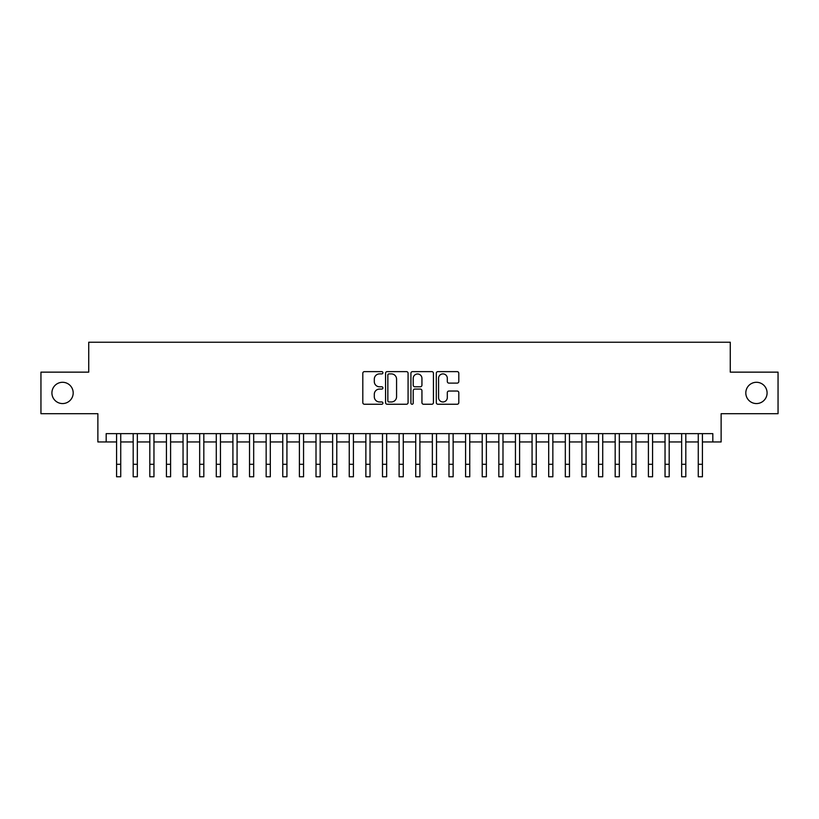 <?xml version="1.0" encoding="UTF-8"?>
<svg xmlns="http://www.w3.org/2000/svg" width="819" height="819" viewBox="0 0 819 819"><rect width="100%" height="100%" fill="white"/><g stroke="black" fill="none" stroke-linecap="round" stroke-linejoin="round"><path stroke-width="1.23" d="M382.913 372.768A1.147 1.147 0 0 0 381.767 371.621L364.435 371.621A1.628 1.628 0 0 0 362.807 373.249L362.807 402.62A1.628 1.628 0 0 0 364.435 404.248L381.767 404.248A1.147 1.147 0 0 0 382.913 403.112A1.147 1.147 0 0 0 381.767 401.965L379.525 401.965A5.221 5.221 0 0 1 374.303 396.744L374.303 394.297A5.221 5.221 0 0 1 379.525 389.076L381.767 389.076A1.147 1.147 0 0 0 382.913 387.94A1.147 1.147 0 0 0 381.767 386.793L379.525 386.793A5.221 5.221 0 0 1 374.303 381.572L374.303 379.125A5.221 5.221 0 0 1 379.525 373.904L381.767 373.904A1.147 1.147 0 0 0 382.913 372.768M745.812 392.925A10.637 10.637 0 0 0 756.449 403.562A10.637 10.637 0 0 0 767.086 392.925A10.637 10.637 0 0 0 756.449 382.289A10.637 10.637 0 0 0 745.812 392.925M51.914 392.925A10.637 10.637 0 0 0 62.551 403.562A10.637 10.637 0 0 0 73.188 392.925A10.637 10.637 0 0 0 62.551 382.289A10.637 10.637 0 0 0 51.914 392.925M457.176 383.118A1.628 1.628 0 0 0 458.804 381.49L458.804 373.249A1.628 1.628 0 0 0 457.176 371.621L437.93 371.621A1.628 1.628 0 0 0 436.292 373.249L436.292 402.62A1.628 1.628 0 0 0 437.93 404.248L457.176 404.248A1.628 1.628 0 0 0 458.804 402.62L458.804 392.67A1.628 1.628 0 0 0 457.176 391.032L448.935 391.032A1.628 1.628 0 0 0 447.307 392.67L447.307 397.604A4.361 4.361 0 0 1 442.946 401.965A4.361 4.361 0 0 1 438.574 397.604L438.574 378.265A4.361 4.361 0 0 1 442.946 373.904A4.361 4.361 0 0 1 447.307 378.265L447.307 381.49A1.628 1.628 0 0 0 448.935 383.118L457.176 383.118M106.183 441.953L106.183 433.64L712.817 433.64L712.817 441.953L721.129 441.953L721.129 413.697L778.05 413.697L778.05 372.143L730.272 372.143L730.272 342.229L88.728 342.229L88.728 372.143L40.95 372.143L40.95 413.697L97.87 413.697L97.87 441.953L116.574 441.953M408.077 373.249A1.628 1.628 0 0 0 406.439 371.621L387.192 371.621A1.628 1.628 0 0 0 385.565 373.249L385.565 402.62A1.628 1.628 0 0 0 387.192 404.248L406.439 404.248A1.628 1.628 0 0 0 408.077 402.62L408.077 373.249M412.561 371.621L431.808 371.621A1.628 1.628 0 0 1 433.435 373.249L433.435 402.62A1.628 1.628 0 0 1 431.808 404.248L423.566 404.248A1.628 1.628 0 0 1 421.939 402.62L421.939 390.704A1.628 1.628 0 0 0 420.311 389.076L414.844 389.076A1.628 1.628 0 0 0 413.216 390.704L413.216 403.112A1.147 1.147 0 0 1 412.07 404.248A1.147 1.147 0 0 1 410.923 403.112L410.923 373.249A1.628 1.628 0 0 1 412.561 371.621M120.731 441.953L133.19 441.953M137.346 441.953L149.816 441.953M153.962 441.953L166.431 441.953M170.587 441.953L183.047 441.953M187.203 441.953L199.672 441.953M203.829 441.953L216.288 441.953M220.444 441.953L232.913 441.953M237.07 441.953L249.529 441.953M253.685 441.953L266.155 441.953M270.311 441.953L282.77 441.953M286.926 441.953L299.396 441.953M303.552 441.953L316.011 441.953M320.168 441.953L332.637 441.953M336.783 441.953L349.252 441.953M353.409 441.953L365.868 441.953M370.024 441.953L382.493 441.953M386.65 441.953L399.109 441.953M403.265 441.953L415.735 441.953M419.891 441.953L432.35 441.953M436.507 441.953L448.976 441.953M453.132 441.953L465.591 441.953M469.748 441.953L482.217 441.953M486.363 441.953L498.832 441.953M502.989 441.953L515.448 441.953M519.604 441.953L532.074 441.953M536.23 441.953L548.689 441.953M552.845 441.953L565.315 441.953M569.471 441.953L581.93 441.953M586.087 441.953L598.556 441.953M602.712 441.953L615.171 441.953M619.328 441.953L631.797 441.953M635.953 441.953L648.413 441.953M652.569 441.953L665.038 441.953M669.184 441.953L681.654 441.953M685.81 441.953L698.269 441.953M702.426 441.953L712.817 441.953M388.984 373.904A1.147 1.147 0 0 0 387.848 375.051L387.848 400.819A1.147 1.147 0 0 0 388.984 401.965L391.349 401.965A5.221 5.221 0 0 0 396.57 396.744L396.57 379.125A5.221 5.221 0 0 0 391.349 373.904L388.984 373.904M421.939 378.347A4.361 4.361 0 0 0 417.577 373.986A4.361 4.361 0 0 0 413.216 378.347L413.216 385.165A1.628 1.628 0 0 0 414.844 386.793L420.311 386.793A1.628 1.628 0 0 0 421.939 385.165L421.939 378.347M116.574 464.301L120.731 464.301L120.731 476.771L116.574 476.771L116.574 433.64M120.731 464.301L120.731 433.64M133.19 464.301L137.346 464.301L137.346 476.771L133.19 476.771L133.19 433.64M137.346 464.301L137.346 433.64M149.816 464.301L153.962 464.301L153.962 476.771L149.816 476.771L149.816 433.64M153.962 464.301L153.962 433.64M166.431 464.301L170.587 464.301L170.587 476.771L166.431 476.771L166.431 433.64M170.587 464.301L170.587 433.64M183.047 464.301L187.203 464.301L187.203 476.771L183.047 476.771L183.047 433.64M187.203 464.301L187.203 433.64M199.672 464.301L203.829 464.301L203.829 476.771L199.672 476.771L199.672 433.64M203.829 464.301L203.829 433.64M216.288 464.301L220.444 464.301L220.444 476.771L216.288 476.771L216.288 433.64M220.444 464.301L220.444 433.64M232.913 464.301L237.07 464.301L237.07 476.771L232.913 476.771L232.913 433.64M237.07 464.301L237.07 433.64M249.529 464.301L253.685 464.301L253.685 476.771L249.529 476.771L249.529 433.64M253.685 464.301L253.685 433.64M266.155 464.301L270.311 464.301L270.311 476.771L266.155 476.771L266.155 433.64M270.311 464.301L270.311 433.64M282.77 464.301L286.926 464.301L286.926 476.771L282.77 476.771L282.77 433.64M286.926 464.301L286.926 433.64M299.396 464.301L303.552 464.301L303.552 476.771L299.396 476.771L299.396 433.64M303.552 464.301L303.552 433.64M316.011 464.301L320.168 464.301L320.168 476.771L316.011 476.771L316.011 433.64M320.168 464.301L320.168 433.64M332.637 464.301L336.783 464.301L336.783 476.771L332.637 476.771L332.637 433.64M336.783 464.301L336.783 433.64M349.252 464.301L353.409 464.301L353.409 476.771L349.252 476.771L349.252 433.64M353.409 464.301L353.409 433.64M365.868 464.301L370.024 464.301L370.024 476.771L365.868 476.771L365.868 433.64M370.024 464.301L370.024 433.64M382.493 464.301L386.65 464.301L386.65 476.771L382.493 476.771L382.493 433.64M386.65 464.301L386.65 433.64M399.109 464.301L403.265 464.301L403.265 476.771L399.109 476.771L399.109 433.64M403.265 464.301L403.265 433.64M415.735 464.301L419.891 464.301L419.891 476.771L415.735 476.771L415.735 433.64M419.891 464.301L419.891 433.64M432.35 464.301L436.507 464.301L436.507 476.771L432.35 476.771L432.35 433.64M436.507 464.301L436.507 433.64M448.976 464.301L453.132 464.301L453.132 476.771L448.976 476.771L448.976 433.64M453.132 464.301L453.132 433.64M465.591 464.301L469.748 464.301L469.748 476.771L465.591 476.771L465.591 433.64M469.748 464.301L469.748 433.64M482.217 464.301L486.363 464.301L486.363 476.771L482.217 476.771L482.217 433.64M486.363 464.301L486.363 433.64M498.832 464.301L502.989 464.301L502.989 476.771L498.832 476.771L498.832 433.64M502.989 464.301L502.989 433.64M515.448 464.301L519.604 464.301L519.604 476.771L515.448 476.771L515.448 433.64M519.604 464.301L519.604 433.64M532.074 464.301L536.23 464.301L536.23 476.771L532.074 476.771L532.074 433.64M536.23 464.301L536.23 433.64M548.689 464.301L552.845 464.301L552.845 476.771L548.689 476.771L548.689 433.64M552.845 464.301L552.845 433.64M565.315 464.301L569.471 464.301L569.471 476.771L565.315 476.771L565.315 433.64M569.471 464.301L569.471 433.64M581.93 464.301L586.087 464.301L586.087 476.771L581.93 476.771L581.93 433.64M586.087 464.301L586.087 433.64M598.556 464.301L602.712 464.301L602.712 476.771L598.556 476.771L598.556 433.64M602.712 464.301L602.712 433.64M615.171 464.301L619.328 464.301L619.328 476.771L615.171 476.771L615.171 433.64M619.328 464.301L619.328 433.64M631.797 464.301L635.953 464.301L635.953 476.771L631.797 476.771L631.797 433.64M635.953 464.301L635.953 433.64M648.413 464.301L652.569 464.301L652.569 476.771L648.413 476.771L648.413 433.64M652.569 464.301L652.569 433.64M665.038 464.301L669.184 464.301L669.184 476.771L665.038 476.771L665.038 433.64M669.184 464.301L669.184 433.64M681.654 464.301L685.81 464.301L685.81 476.771L681.654 476.771L681.654 433.64M685.81 464.301L685.81 433.64M698.269 464.301L702.426 464.301L702.426 476.771L698.269 476.771L698.269 433.64M702.426 464.301L702.426 433.64"/></g></svg>
